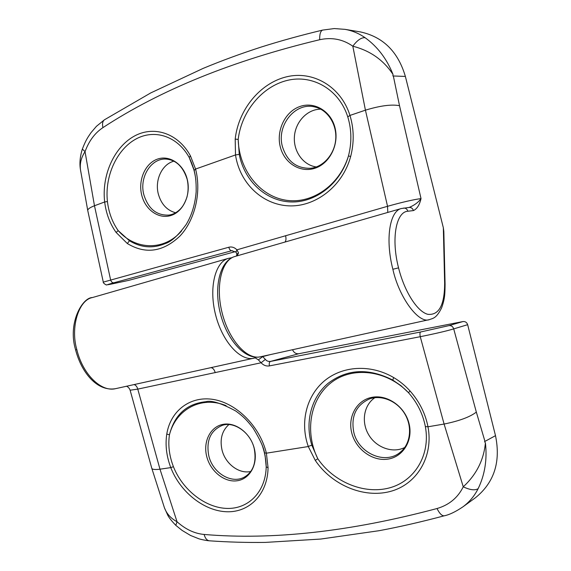 <?xml version="1.0" encoding="UTF-8"?>
<svg xmlns="http://www.w3.org/2000/svg" width="571" height="571" viewBox="0 0 571 571"><rect width="100%" height="100%" fill="white"/><g stroke="black" fill="none" stroke-linecap="round" stroke-linejoin="round"><path stroke-width="0.86" d="M401.235 208.551L234.802 256.515C221.591 260.098 215.231 286.135 222.19 313.144C228.978 340.188 246.993 360.008 260.297 356.818L429.499 319.596C418.807 324.15 399.008 297.441 392.862 269.269C385.147 239.463 389.608 211.234 401.235 208.551L409.207 207.437M316.341 166.939C303.215 165.247 293.28 151.372 294.408 136.612C295.371 121.851 307.312 109.132 320.724 109.168M235.195 139.11L238.193 139.41C238.899 168.995 258.727 195.332 284.779 200.014C310.76 204.925 339.302 186.139 348.467 155.926C351.793 142.921 351.65 130.202 348.039 117.776L347.753 116.855C339.11 89.354 312.444 74.194 287.284 80.397C262.046 86.464 241.412 111.552 238.193 139.41L239.249 154.377C244.317 180.943 265.651 200.835 290.325 201.934C314.871 203.126 340.373 184.205 348.467 155.926L350.658 156.518C342.486 186.888 314.749 207.244 288.569 205.845C262.253 204.575 239.749 183.241 235.502 154.941L235.195 139.11C238.364 109.839 259.855 83.295 286.378 76.857C312.815 70.283 340.908 86.399 349.959 115.428C354.02 128.789 354.256 142.486 350.658 156.518M173.869 161.2C162.036 164.141 154.598 180.179 158.331 194.026C161.215 204.161 166.975 210.406 175.618 212.762M195.617 169.159C201.663 192.927 194.668 220.527 179.879 236.116C163.006 252.018 145.484 254.488 127.326 243.524L116.099 232.426C109.925 223.718 106.113 213.568 104.671 201.977C101.545 175.618 113.929 147.703 133.657 136.476C153.278 125.22 177.795 132.75 190.4 155.769L195.617 169.159L194.14 170.415L189.222 157.525C177.231 135.748 154.027 128.696 135.356 139.338C116.584 149.952 104.6 176.432 107.434 201.556L107.534 202.391C108.947 213.14 112.508 222.562 118.211 230.648L129.46 240.762C141.044 247.785 153.007 248.713 165.34 243.546M110.988 284.151L106.67 284.85C106.841 285.65 102.559 282.773 103.301 282.117L228.793 247.236C231.805 246.522 234.503 247.386 236.901 249.827L387.538 206.302L365.426 110.167L352.821 46.208C357.268 40.206 361.357 37.379 365.097 37.715C377.481 46.601 386.795 58.849 393.034 74.458C383.469 60.012 370.065 50.598 352.821 46.208C342.935 39.249 331.887 37.086 319.689 39.713C232.732 60.605 160.487 89.911 102.937 127.619C94.9 132.957 88.94 140.973 85.043 151.658L82.352 149.045M392.862 269.269L398.551 267.863C404.511 291.802 417.337 311.68 427.822 314.321C438.949 315.449 444.559 305.128 444.652 283.359L443.339 227.75L405.374 76.435C398.073 51.683 383.07 36.837 360.358 31.912L344.998 29.349C352.228 30.627 358.931 33.411 365.097 37.715M107.434 201.556L104.671 201.977L94.472 205.746L85.043 151.658C81.175 157.517 79.662 163.62 80.511 169.965L80.832 171.914M443.339 227.75L443.824 231.448L445.08 284.187L444.652 283.359M236.094 252.225L236.858 254.273L238.528 252.896L236.901 249.827L236.03 252.154L231.74 250.719L113.815 282.788C106.527 284.815 105.664 285.25 111.224 284.101L128.482 280.425L235.452 251.625M360.358 31.912L359.445 31.762M409.157 207.444C414.453 205.246 418.407 202.298 421.02 198.594C419.571 204.918 417.037 208.915 413.418 210.578L407.865 211.241C396.046 211.784 391.007 238.821 398.551 267.863M405.374 76.435L393.34 75.979L399.514 105.692L421.02 198.594C413.632 199.557 402.469 202.127 387.538 206.302L387.788 212.426M393.034 74.458L392.891 75.964L393.34 75.979M409.257 207.43C411.341 207.401 412.726 208.451 413.418 210.578M236.465 256.036L236.844 254.423M195.824 179.572C194.797 171.714 192.598 164.362 189.222 157.525L190.4 155.769M239.249 154.377L235.502 154.941L195.589 169.052L194.111 170.315M181.664 230.82C164.362 251.154 135.356 250.241 118.211 230.648L116.099 232.426M92.452 297.548C78.691 299.839 70.269 327.404 76.821 349.588C82.638 374.305 101.331 392.356 115.592 388.658L115.606 388.658C97.712 391.87 81.696 373.355 75.608 349.909C67.407 322.979 82.495 297.384 92.452 297.541L228.429 258.349C215.124 261.961 208.665 287.927 215.588 314.821C222.347 341.751 240.42 361.45 253.824 358.245L256.429 357.189M250.712 471.482C238.942 474.237 225.145 463.638 221.976 449.777C219.728 439.178 222.019 430.784 228.843 424.596M311.852 445.273L317.797 458.734C333.657 482.01 363.813 494.543 389.001 488.012C414.296 481.56 430.734 455.308 425.359 426.594L425.174 425.645C422.597 413.361 417.016 402.348 408.422 392.612L401.028 385.732L392.784 380.079C368.609 367.803 346.997 368.923 327.94 383.441C311.288 397.487 304.736 422.155 311.823 445.173L308.254 446.429C299.782 422.362 306.491 396.081 324.171 381.064C342.086 365.975 370.122 363.763 393.669 377.552C399.793 381.185 405.274 385.689 410.121 391.071C419.407 401.584 425.359 413.49 427.986 426.78C433.724 457.064 416.466 484.836 389.85 491.567C363.349 498.39 331.765 484.95 315.285 460.397L308.29 446.543L266.386 453.181L268.07 467.792C267.613 494.172 249.498 512.487 226.894 511.759C204.332 511.152 180.286 492.302 170.786 467.613C166.475 456.243 165.133 445.08 166.768 434.117C170.536 410.456 190.643 395.56 213.54 399.486C236.458 403.276 259.819 426.116 266.386 453.181L264.509 452.846C263.738 447.543 259.933 439.306 253.103 428.129C246.308 419.378 243.196 416.459 235.794 411.034C221.191 403.14 211.17 400.043 205.746 401.727L205.738 401.727C186.674 403.74 174.576 414.746 169.451 434.745C167.967 444.923 169.187 455.308 173.12 465.886L173.42 466.678C182.606 490.146 205.639 507.897 227.072 508.426C248.549 509.061 265.715 491.781 266.207 466.8L265.13 455.765M374.876 397.694C363.77 405.075 361.029 422.026 368.68 434.774C376.189 447.607 392.684 453.624 404.725 447.493M265.215 359.516L261.083 362.778L258.392 359.88L262.689 356.604L266.557 360.636L268.463 361.414L270.447 361.436L420.584 331.994L448.992 325.62L462.924 321.566C465.265 321.345 466.842 322.387 467.656 324.685L453.709 328.889C446.636 331.016 435.487 333.614 420.263 336.697L269.412 365.897C266.293 366.382 263.517 365.34 261.083 362.778L137.775 389.115L159.973 469.191L177.039 521.744L175.804 525.334C171.357 520.731 168.602 517.19 167.539 514.721L164.412 507.726C166.632 513.722 170.836 518.397 177.039 521.744C185.532 529.353 194.561 533.592 204.132 534.456C272.717 540.28 350.344 531.637 437.015 508.533C449.084 504.985 457.835 497.748 463.252 486.813C470.019 490.018 474.979 490.632 478.141 488.655C474.494 495.942 469.433 502.002 462.953 506.827L475.457 497.734C494.193 482.566 500.881 461.875 495.5 435.659L484.565 441.604L485.414 442.889C487.291 459.519 484.865 474.772 478.141 488.655M462.945 506.827C455.572 511.802 449.348 514.792 444.281 515.791C421.205 521.937 399.479 526.905 379.094 530.702L320.731 539.06L265.465 542.4C246.908 542.657 228.179 542.122 209.264 540.801C205.132 540.466 199.386 539.024 198.872 538.788L190.536 535.462L182.092 530.402L175.911 525.434M425.359 426.594L427.986 426.78L444.095 424.046L463.252 486.813C476.4 474.644 483.787 459.998 485.414 442.889M292.523 349.73C293.887 352.692 295.992 354.02 298.847 353.713L270.447 361.436C269.319 362.007 268.977 363.499 269.412 365.897M462.924 321.566L298.847 353.713M467.656 324.685L495.5 435.659M474.694 498.29L475.457 497.734M448.992 325.62C451.34 325.413 452.91 326.505 453.709 328.889L476.335 412.098L484.965 441.397M410.121 391.071L408.422 392.612C386.346 369.723 352.057 366.154 331.101 382.706C309.974 399.086 304.543 431.997 317.797 458.734L315.285 460.397M308.254 446.429L311.823 445.173M166.768 434.117L169.451 434.745C175.868 409.421 201.406 395.382 226.13 405.667M261.711 443.938C264.509 451.447 266.007 459.07 266.207 466.8L268.07 467.792M280.275 146.833C276.136 130.716 284.9 111.973 299.482 106.663C314 101.11 330.909 110.902 335.006 127.754C339.324 144.527 329.631 163.613 314.885 168.259C300.189 173.163 284.208 163.028 280.275 146.833M282.417 146.561C287.077 161.35 296.456 168.588 310.567 168.281C322.893 167.175 334.542 154.705 335.727 139.331C336.983 123.964 327.34 109.81 315.142 107.048C295.45 101.502 276.278 125.413 282.417 146.561M167.224 159.195C151.65 157.018 138.896 177.031 143.878 194.818C148.346 208.993 156.775 215.738 169.159 215.067C173.092 214.46 176.71 212.555 180.015 209.364C181.342 207.972 183.955 205.61 186.96 197.116C188.416 191.285 188.487 185.382 187.181 179.387C183.327 167.224 176.675 160.494 167.224 159.195M187.231 179.273C191.142 194.554 183.391 211.577 171.122 215.431C158.902 219.521 145.305 209.942 141.722 195.139C137.961 180.407 145.005 163.641 157.132 159.238C169.209 154.613 183.512 163.927 187.231 179.273M403.604 208.065L403.661 208.058C405.76 208.022 407.159 209.086 407.865 211.241M102.937 127.619C102.088 123.914 102.58 121.323 104.4 119.824L104.75 119.596M319.689 39.713C319.553 34.21 320.524 31.005 322.586 30.106L322.793 30.056M399.514 105.692C391.578 104.186 380.215 105.678 365.426 110.167L349.959 115.428L347.753 116.855M345.005 29.357L334.299 28.564L322.636 30.092C301.331 35.181 280.839 40.834 261.168 47.065C240.912 53.624 221.577 60.726 203.176 68.377L150.758 92.916L104.45 119.789L96.449 126.305L91.025 132.643C87.891 137.283 85.993 139.631 82.31 149.181C79.976 156.697 79.376 163.62 80.511 169.965L87.727 210.392C87.798 209.029 90.047 207.48 94.472 205.746L110.574 279.726C111.217 281.86 112.301 282.881 113.815 282.788M103.294 282.117L87.791 210.742M232.261 250.612L231.74 250.719C230.448 250.726 229.463 249.563 228.793 247.236M285.586 235.659C286.257 238.728 286.05 240.862 284.958 242.061M238.528 252.896L237.229 255.815M128.368 280.454L111.224 284.101M127.326 243.524L129.46 240.762M254.323 448.62C258.249 463.973 249.998 479.083 237.165 480.761C224.382 482.673 210.285 471.196 206.688 456.357C202.912 441.547 210.421 426.58 223.118 424.346C235.759 421.89 250.59 433.232 254.323 448.62M222.055 425.474C210.471 430.634 206.038 440.691 208.758 455.644C212.669 473.545 232.918 485.193 245.694 476.278C253.724 470.668 256.565 461.425 254.223 448.556C250.441 431.812 233.182 420.991 222.055 425.474M353.749 432.054C358.253 453.36 385.746 465.479 400.706 451.861C410.406 443.881 412.697 426.894 404.689 413.711C396.745 400.499 380.721 394.547 369.137 399.072C355.997 405.324 350.872 416.323 353.749 432.054M351.722 432.797C347.561 416.587 356.882 399.993 372.156 397.295C387.359 394.354 404.91 406.581 409.022 423.482C413.361 440.355 403.062 457.121 387.623 459.155C372.242 461.439 355.669 449.042 351.722 432.797M76.821 349.588L75.608 349.909M437.015 508.533C439.542 513.572 441.954 515.998 444.238 515.806L444.424 515.756M204.132 534.456C205.139 538.217 206.83 540.33 209.2 540.787L209.607 540.823M151.729 468.106L151.829 468.427C152.507 469.533 155.226 469.783 159.973 469.191L170.786 467.613L173.42 466.678M476.335 412.098C470.004 416.987 459.255 420.97 444.095 424.046L420.263 336.697C419.749 334.092 419.856 332.522 420.584 331.994M134.085 384.59C135.848 385.168 137.076 386.674 137.775 389.115L130.124 390.214M262.689 356.604L270.426 354.591M215.231 372.656C214.346 369.644 212.954 367.974 211.056 367.653M258.392 359.88L255.244 357.881M393.669 377.552L392.784 380.079M429.499 319.596C432.961 318.175 436.151 318.746 441.583 307.947C445.045 298.355 444.93 293.473 445.08 284.187M234.802 256.515C220.049 260.669 213.497 286.699 220.385 313.6C227.187 340.523 245.366 360.237 260.297 356.818M193.462 168.01L194.461 171.721M166.596 242.968L165.669 243.403M193.383 167.746L194.126 170.365C195.332 175.268 196.367 180.807 196.146 191.942C195.096 204.439 191.756 215.324 186.125 224.589C178.173 235.43 171.257 241.747 165.362 243.539M115.592 388.658L255.287 357.867M164.412 507.726L151.829 468.427L130.145 390.293C128.825 386.56 125.863 386.06 126.441 386.274M231.862 257.707L228.429 258.349M264.23 451.704L265.065 455.451"/></g></svg>
